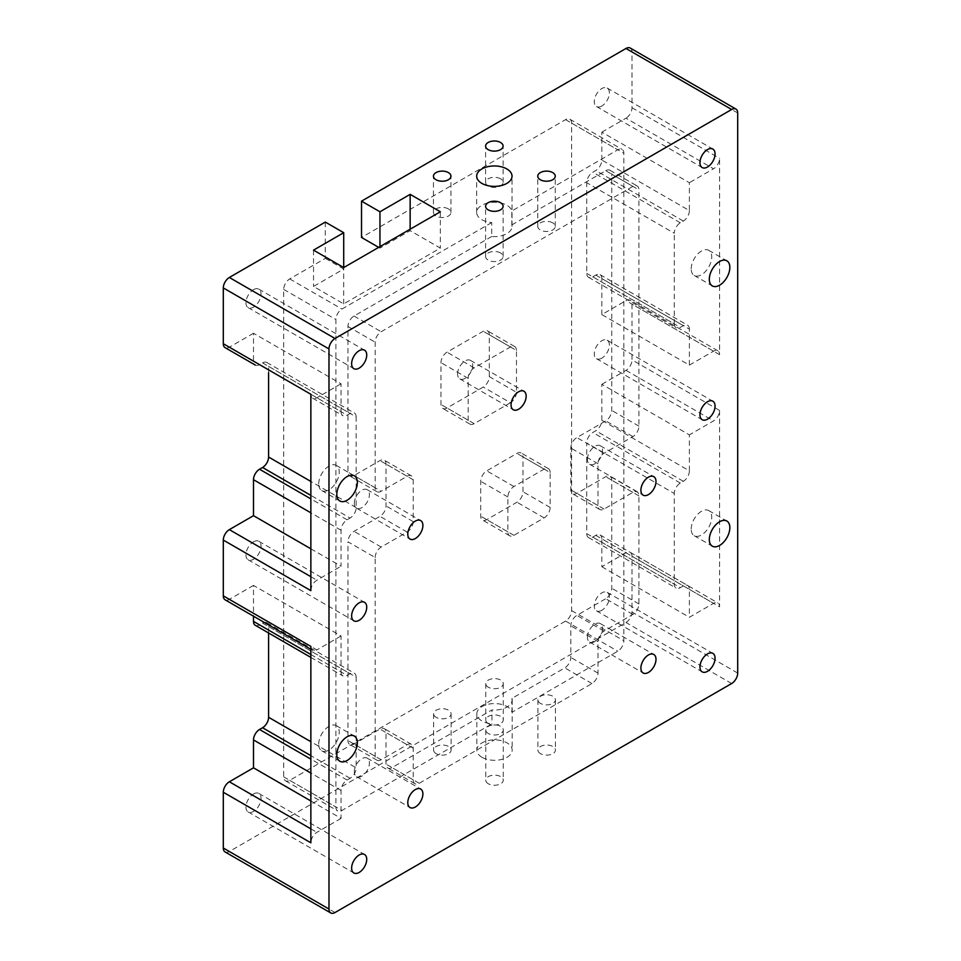 <?xml version="1.0" encoding="UTF-8"?>
<svg xmlns="http://www.w3.org/2000/svg" width="961" height="961" viewBox="0 0 961 961"><rect width="100%" height="100%" fill="white"/><g stroke="black" fill="none" stroke-linecap="round" stroke-linejoin="round"><path stroke-width="0.72" stroke-dasharray="4.8 3.6" d="M253.5 361.156L341.059 411.704L341.059 383.811L253.5 333.263L253.5 361.156A8.541 4.925 120 0 0 255.218 365.036M255.266 365.06A8.541 4.925 120 0 0 259.53 364.639L262.557 362.898A8.541 4.925 -60 0 1 266.822 362.477A8.541 4.925 -60 0 1 268.587 366.381L356.159 416.942L356.159 507.588A8.541 4.925 -60 0 1 350.116 518.051L310.859 495.383M268.587 372.76L268.587 366.381M253.5 541.824A10.679 6.162 -60 0 1 258.833 541.295A10.679 6.162 -60 0 1 260.467 549.86A10.679 6.162 -60 0 1 253.5 559.266A10.679 6.162 -60 0 1 248.154 559.795A10.679 6.162 -60 0 1 245.944 554.905A10.679 6.162 -60 0 1 253.5 541.824M310.859 654.513L341.059 671.955L341.059 635.966L253.5 585.417L253.5 616.193M255.266 625.299A8.541 4.925 120 0 0 259.53 624.878L262.557 623.136A8.541 4.925 -60 0 1 266.822 622.716A8.541 4.925 -60 0 1 268.587 626.62L356.159 677.181L356.159 767.827L310.859 741.688M268.587 632.999L268.587 626.62M253.5 793.978A10.679 6.162 -60 0 1 258.833 793.45A10.679 6.162 -60 0 1 260.467 802.003A10.679 6.162 -60 0 1 253.5 811.42A10.679 6.162 -60 0 1 248.154 811.949A10.679 6.162 -60 0 1 245.944 807.06A10.679 6.162 -60 0 1 253.5 793.978M225.066 851.939A8.541 4.925 120 0 0 229.343 851.506L625.983 622.512A8.541 4.925 120 0 0 632.014 612.049L632.014 556.263L719.585 606.823A8.541 4.925 -60 0 0 717.819 602.907A8.541 4.925 -60 0 0 713.542 603.34L689.385 617.286L689.385 589.393A8.541 4.925 -60 0 0 687.62 585.477A8.541 4.925 -60 0 0 683.355 585.898L680.328 587.639A8.541 4.925 120 0 1 676.063 588.072A8.541 4.925 120 0 1 674.286 584.156L674.286 493.51L586.727 442.949L586.727 533.607A8.541 4.925 120 0 0 588.492 537.511A8.541 4.925 120 0 0 592.769 537.091L680.328 587.639M601.826 610.307A10.679 6.162 -60 0 1 596.481 610.836A10.679 6.162 -60 0 1 594.27 605.947A10.679 6.162 -60 0 1 601.826 592.877A10.679 6.162 -60 0 1 607.16 592.348A10.679 6.162 -60 0 1 608.793 600.901A10.679 6.162 -60 0 1 601.826 610.307M632.014 556.263A8.541 4.925 -60 0 0 630.248 552.359A8.541 4.925 -60 0 0 625.983 552.779L601.826 566.726L601.826 538.833L689.385 589.393M592.769 537.091L595.784 535.349A8.541 4.925 -60 0 1 600.06 534.929A8.541 4.925 -60 0 1 601.826 538.833M601.826 420.293L601.826 384.304L689.385 434.865L689.385 470.842L601.826 420.293A8.541 4.925 -60 0 1 595.784 430.744L592.769 432.486A8.541 4.925 120 0 0 586.727 442.949M601.826 358.153A10.679 6.162 -60 0 1 596.481 358.681A10.679 6.162 -60 0 1 594.27 353.792A10.679 6.162 -60 0 1 601.826 340.723A10.679 6.162 -60 0 1 607.16 340.194A10.679 6.162 -60 0 1 608.793 348.747A10.679 6.162 -60 0 1 601.826 358.153M601.826 314.571L601.826 278.594L689.385 329.142L689.385 365.132L601.826 314.571L625.983 300.625A8.541 4.925 -60 0 1 630.248 300.204A8.541 4.925 -60 0 1 632.014 304.108L632.014 359.894L719.585 410.455A8.541 4.925 120 0 1 713.542 420.918L689.385 434.865M601.826 160.043L601.826 132.15L689.385 182.71L689.385 210.603L601.826 160.043A8.541 4.925 -60 0 1 595.784 170.505L592.769 172.247A8.541 4.925 120 0 0 586.727 182.71L586.727 273.356A8.541 4.925 120 0 0 588.492 277.273A8.541 4.925 120 0 0 592.769 276.852L595.784 275.098A8.541 4.925 -60 0 1 600.06 274.678A8.541 4.925 -60 0 1 601.826 278.594M601.826 105.998A10.679 6.162 -60 0 1 596.481 106.527A10.679 6.162 -60 0 1 594.27 101.65A10.679 6.162 -60 0 1 601.826 88.568A10.679 6.162 -60 0 1 607.16 88.04A10.679 6.162 -60 0 1 608.793 96.593A10.679 6.162 -60 0 1 601.826 105.998M325.298 222.075L325.298 258.377L289.729 278.918A8.541 4.925 120 0 0 283.687 289.381L283.687 776.848A8.541 4.925 120 0 0 285.453 780.764A8.541 4.925 120 0 0 289.729 780.332L565.585 621.07A8.541 4.925 -60 0 0 571.627 610.607L571.627 123.14A8.541 4.925 120 0 0 569.861 119.224A8.541 4.925 120 0 0 565.585 119.644L361.528 237.463M253.5 289.669A10.679 6.162 -60 0 1 258.833 289.141A10.679 6.162 -60 0 1 260.467 297.706A10.679 6.162 -60 0 1 253.5 307.112A10.679 6.162 -60 0 1 248.154 307.64A10.679 6.162 -60 0 1 245.944 302.751A10.679 6.162 -60 0 1 253.5 289.669M341.059 411.704A8.541 4.925 120 0 0 342.825 415.62A8.541 4.925 120 0 0 347.101 415.188L350.116 413.446A8.541 4.925 -60 0 1 354.393 413.026A8.541 4.925 -60 0 1 356.159 416.942M253.5 333.263L229.343 347.209A8.541 4.925 -60 0 1 225.066 347.63M343.714 303.88L343.714 267.566L343.714 269.02L313.526 286.45L343.714 303.88L440.342 248.094L410.143 230.664L379.955 248.094L378.706 247.373M325.298 258.377L343.714 269.02M310.859 548.803L341.059 566.233L341.059 530.256A8.541 4.925 120 0 1 347.101 519.793L350.116 518.051M491.732 222.568L341.936 309.058A8.541 4.925 120 0 0 335.894 319.52L335.894 806.988A8.541 4.925 120 0 0 337.659 810.904A8.541 4.925 120 0 0 341.936 810.483L491.936 723.873A17.682 10.211 180 0 1 482.014 720.99A17.682 10.211 180 0 1 476.836 713.783A17.682 10.211 180 0 1 493.221 703.596A17.682 10.211 180 0 1 511.997 712.293L617.791 651.21A8.541 4.925 -60 0 0 623.833 640.747L623.833 153.279A8.541 4.925 120 0 0 622.067 149.363A8.541 4.925 120 0 0 617.791 149.796L511.841 210.964A17.682 10.211 0 0 0 506.855 205.258A17.682 10.211 0 0 0 487.599 203.047A17.682 10.211 0 0 0 476.68 212.477A17.682 10.211 0 0 0 491.732 222.568L491.732 236.514A17.682 10.211 0 0 0 512.033 226.424A17.682 10.211 0 0 0 511.841 224.91L511.841 210.964M500.549 178.794A8.757 5.057 0 0 0 491.011 177.701A8.757 5.057 0 0 0 485.605 182.374A8.757 5.057 0 0 0 494.362 187.419A8.757 5.057 0 0 0 503.108 182.374A8.757 5.057 0 0 0 500.549 178.794M448.403 208.909A8.757 5.057 0 0 0 438.853 207.804A8.757 5.057 0 0 0 433.447 212.477A8.757 5.057 0 0 0 442.204 217.534A8.757 5.057 0 0 0 450.961 212.477A8.757 5.057 0 0 0 448.403 208.909M253.5 585.417L229.343 599.364A8.541 4.925 120 0 1 225.066 599.784M436.162 717.35A8.757 5.057 180 0 1 433.603 713.783A8.757 5.057 180 0 1 442.36 708.725A8.757 5.057 180 0 1 451.117 713.783A8.757 5.057 180 0 1 445.712 718.444A8.757 5.057 180 0 1 436.162 717.35M488.32 687.235A8.757 5.057 180 0 1 485.761 683.667A8.757 5.057 180 0 1 494.507 678.61A8.757 5.057 180 0 1 503.264 683.667A8.757 5.057 180 0 1 497.858 688.34A8.757 5.057 180 0 1 488.32 687.235M341.059 671.955A8.541 4.925 120 0 0 342.825 675.859A8.541 4.925 120 0 0 347.101 675.439L350.116 673.697A8.541 4.925 -60 0 1 354.393 673.265A8.541 4.925 -60 0 1 356.159 677.181M379.955 246.653L379.955 248.094M310.859 800.957L341.059 818.388L341.059 790.495A8.541 4.925 -60 0 1 347.101 780.032L350.116 778.29A8.541 4.925 120 0 0 356.159 767.827M601.826 132.15L625.983 118.203L713.542 168.764L689.385 182.71M630.248 48.05A8.541 4.925 -60 0 1 632.014 51.954L632.014 107.74A8.541 4.925 -60 0 1 625.983 118.203M689.385 210.603A8.541 4.925 -60 0 1 683.355 221.066L680.328 222.808A8.541 4.925 120 0 0 674.286 233.259L586.727 182.71M436.162 753.664A8.757 5.057 180 0 1 433.603 750.085A8.757 5.057 180 0 1 442.36 745.027A8.757 5.057 180 0 1 451.117 750.085A8.757 5.057 180 0 1 445.712 754.757A8.757 5.057 180 0 1 436.162 753.664M488.32 723.549A8.757 5.057 180 0 1 485.761 719.981A8.757 5.057 180 0 1 494.507 714.924A8.757 5.057 180 0 1 503.264 719.981A8.757 5.057 180 0 1 497.858 724.642A8.757 5.057 180 0 1 488.32 723.549M482.014 757.304A17.682 10.211 180 0 1 476.836 750.085A17.682 10.211 180 0 1 494.507 739.886A17.682 10.211 180 0 1 512.189 750.085A17.682 10.211 180 0 1 501.282 759.514A17.682 10.211 180 0 1 482.014 757.304M488.32 783.768A8.757 5.057 180 0 1 485.761 780.2A8.757 5.057 180 0 1 494.507 775.143A8.757 5.057 180 0 1 503.264 780.2A8.757 5.057 180 0 1 497.858 784.861A8.757 5.057 180 0 1 488.32 783.768M540.478 753.664A8.757 5.057 180 0 1 537.908 750.085A8.757 5.057 180 0 1 546.665 745.027A8.757 5.057 180 0 1 555.422 750.085A8.757 5.057 180 0 1 550.016 754.757A8.757 5.057 180 0 1 540.478 753.664M586.727 273.356L674.286 323.917L674.286 233.259M674.286 323.917A8.541 4.925 120 0 0 676.063 327.821A8.541 4.925 120 0 0 680.328 327.401L683.355 325.659A8.541 4.925 -60 0 1 687.62 325.238A8.541 4.925 -60 0 1 689.385 329.142M601.826 566.726L689.385 617.286M601.826 384.304L625.983 370.357A8.541 4.925 120 0 0 632.014 359.894M689.385 470.842A8.541 4.925 -60 0 1 683.355 481.305L680.328 483.047A8.541 4.925 120 0 0 674.286 493.51M341.059 383.811L316.902 397.758A8.541 4.925 -60 0 1 312.637 398.178A8.541 4.925 -60 0 1 310.859 394.274M310.859 590.643A8.541 4.925 -60 0 1 316.902 580.18L341.059 566.233M318.716 483.876A14.523 8.385 -60 0 1 325.058 469.268A14.523 8.385 -60 0 1 336.242 465.376A14.523 8.385 -60 0 1 336.242 482.146A14.523 8.385 -60 0 1 321.719 490.53A14.523 8.385 -60 0 1 318.716 483.876M410.143 229.223L410.143 230.664M440.342 211.78L440.342 248.094M313.526 250.136L313.526 286.45M552.707 222.856A8.757 5.057 0 0 0 543.157 221.751A8.757 5.057 0 0 0 537.764 226.424A8.757 5.057 0 0 0 546.509 231.481A8.757 5.057 0 0 0 555.266 226.424A8.757 5.057 0 0 0 552.707 222.856M500.549 252.959A8.757 5.057 0 0 0 491.011 251.866A8.757 5.057 0 0 0 485.605 256.539A8.757 5.057 0 0 0 494.362 261.584A8.757 5.057 0 0 0 503.108 256.539A8.757 5.057 0 0 0 500.549 252.959M511.841 224.91L605.718 170.71L632.891 186.398A8.541 4.925 -60 0 1 637.167 185.978A8.541 4.925 -60 0 1 638.933 189.882L638.933 426.143A8.541 4.925 -60 0 1 632.891 436.606L604.025 453.268A8.541 4.925 120 0 0 597.994 463.731L597.994 505.57A8.541 4.925 120 0 0 599.76 509.474A8.541 4.925 120 0 0 604.025 509.054L632.891 492.392A8.541 4.925 120 0 1 637.167 491.96A8.541 4.925 120 0 1 638.933 495.876L638.933 603.964A8.541 4.925 120 0 1 632.891 614.415L604.025 631.089A8.541 4.925 -60 0 0 597.994 641.54L597.994 673.108A8.541 4.925 120 0 1 591.952 683.571L419.236 783.287A8.541 4.925 -60 0 1 414.96 783.708A8.541 4.925 -60 0 1 413.194 779.791L413.194 748.235A8.541 4.925 120 0 0 411.428 744.331A8.541 4.925 120 0 0 407.152 744.751L381.193 759.743A8.541 4.925 120 0 1 376.916 760.163A8.541 4.925 120 0 1 375.15 756.259L375.15 557.512L347.978 541.824L347.978 740.559A8.541 4.925 120 0 0 349.744 744.475A8.541 4.925 120 0 0 354.008 744.054L379.979 729.063A8.541 4.925 120 0 1 384.256 728.63A8.541 4.925 120 0 1 386.022 732.546L386.022 764.103A8.541 4.925 -60 0 0 387.788 768.019A8.541 4.925 -60 0 0 392.064 767.587L491.936 709.927L491.936 723.873M491.732 236.514L354.008 316.025A8.541 4.925 120 0 0 347.978 326.488L347.978 472.091A8.541 4.925 120 0 0 349.744 476.007A8.541 4.925 120 0 0 354.008 475.575L379.979 460.583A8.541 4.925 120 0 1 384.256 460.163A8.541 4.925 120 0 1 386.022 464.079L386.022 505.918A8.541 4.925 120 0 1 379.979 516.369L354.008 531.361A8.541 4.925 -60 0 0 347.978 541.824M632.891 614.415L605.718 598.727A8.541 4.925 120 0 0 611.761 588.264L611.761 480.188A8.541 4.925 120 0 0 609.995 476.272A8.541 4.925 120 0 0 605.718 476.692L576.852 493.365A8.541 4.925 120 0 1 572.588 493.786A8.541 4.925 120 0 1 570.81 489.882L570.81 448.042A8.541 4.925 120 0 1 576.852 437.579L605.718 420.906A8.541 4.925 -60 0 0 611.761 410.455L611.761 174.193L638.933 189.882M511.997 712.293L511.997 698.347L564.78 667.871A8.541 4.925 120 0 0 570.81 657.42L570.81 625.851A8.541 4.925 -60 0 1 576.852 615.4L605.718 598.727M605.718 170.71A8.541 4.925 -60 0 1 609.995 170.289A8.541 4.925 -60 0 1 611.761 174.193M310.859 646.429A8.541 4.925 120 0 0 312.637 650.333A8.541 4.925 120 0 0 316.902 649.912L229.343 599.364M341.059 635.966L316.902 649.912M511.997 698.347A17.682 10.211 180 0 1 512.189 699.836A17.682 10.211 180 0 1 491.936 709.927M341.059 818.388L316.902 832.334A8.541 4.925 -60 0 0 310.859 842.797M318.716 744.126A14.523 8.385 -60 0 1 325.058 729.507A14.523 8.385 -60 0 1 336.242 725.627A14.523 8.385 -60 0 1 336.242 742.385A14.523 8.385 -60 0 1 321.719 750.769A14.523 8.385 -60 0 1 318.716 744.126M689.385 365.132L713.542 351.185A8.541 4.925 -60 0 1 717.819 350.765A8.541 4.925 -60 0 1 719.585 354.669L719.585 158.301A8.541 4.925 -60 0 1 713.542 168.764M691.199 268.828A14.523 8.385 -60 0 1 697.542 254.221A14.523 8.385 -60 0 1 708.725 250.328A14.523 8.385 -60 0 1 708.725 267.086A14.523 8.385 -60 0 1 694.202 275.471A14.523 8.385 -60 0 1 691.199 268.828M488.32 733.519A8.757 5.057 180 0 1 485.761 729.94A8.757 5.057 180 0 1 494.507 724.882A8.757 5.057 180 0 1 503.264 729.94A8.757 5.057 180 0 1 497.858 734.612A8.757 5.057 180 0 1 488.32 733.519M540.478 703.404A8.757 5.057 180 0 1 537.908 699.836A8.757 5.057 180 0 1 546.665 694.779A8.757 5.057 180 0 1 555.422 699.836A8.757 5.057 180 0 1 550.016 704.497A8.757 5.057 180 0 1 540.478 703.404M719.585 410.455L719.585 606.823M691.199 529.067A14.523 8.385 -60 0 1 697.542 514.459A14.523 8.385 -60 0 1 708.725 510.567A14.523 8.385 -60 0 1 708.725 527.337A14.523 8.385 -60 0 1 694.202 535.721A14.523 8.385 -60 0 1 691.199 529.067M587.423 637.191A10.679 6.162 -60 0 1 592.084 626.44A10.679 6.162 -60 0 1 600.313 623.581A10.679 6.162 -60 0 1 600.313 635.906A10.679 6.162 -60 0 1 589.634 642.068A10.679 6.162 -60 0 1 587.423 637.191M587.423 459.37A10.679 6.162 -60 0 1 592.084 448.631A10.679 6.162 -60 0 1 600.313 445.76A10.679 6.162 -60 0 1 600.313 458.097A10.679 6.162 -60 0 1 589.634 464.259A10.679 6.162 -60 0 1 587.423 459.37M354.321 771.767A10.679 6.162 -60 0 1 358.97 761.028A10.679 6.162 -60 0 1 367.198 758.169A10.679 6.162 -60 0 1 367.198 770.494A10.679 6.162 -60 0 1 356.531 776.656A10.679 6.162 -60 0 1 354.321 771.767M457.58 373.985A10.679 6.162 -60 0 1 462.241 363.246A10.679 6.162 -60 0 1 470.47 360.387A10.679 6.162 -60 0 1 470.47 372.712A10.679 6.162 -60 0 1 459.79 378.874A10.679 6.162 -60 0 1 457.58 373.985M354.321 503.3A10.679 6.162 -60 0 1 358.97 492.561A10.679 6.162 -60 0 1 367.198 489.69A10.679 6.162 -60 0 1 367.198 502.026A10.679 6.162 -60 0 1 356.531 508.189A10.679 6.162 -60 0 1 354.321 503.3M632.891 186.398L381.193 331.725A8.541 4.925 120 0 0 375.15 342.176L375.15 487.78A8.541 4.925 120 0 0 376.916 491.696A8.541 4.925 120 0 0 381.193 491.263L354.008 475.575M489.281 376.604L489.281 334.764A8.541 4.925 -60 0 0 487.515 330.848A8.541 4.925 -60 0 0 483.251 331.269L447.009 352.194A8.541 4.925 120 0 0 440.979 362.657L440.979 404.497A8.541 4.925 120 0 0 442.745 408.401A8.541 4.925 120 0 0 447.009 407.981L483.251 387.055A8.541 4.925 -60 0 0 489.281 376.604L516.465 392.292L516.465 350.453L489.281 334.764M375.15 557.512A8.541 4.925 -60 0 1 381.193 547.049L407.152 532.058A8.541 4.925 120 0 0 413.194 521.607L413.194 479.767A8.541 4.925 120 0 0 411.428 475.851A8.541 4.925 120 0 0 407.152 476.272L381.193 491.263M516.465 392.292A8.541 4.925 -60 0 1 510.423 402.755L483.251 387.055M516.465 350.453A8.541 4.925 -60 0 0 514.688 346.537A8.541 4.925 -60 0 0 510.423 346.969L474.193 367.883A8.541 4.925 120 0 0 468.151 378.346L468.151 420.185A8.541 4.925 120 0 0 469.917 424.089A8.541 4.925 120 0 0 474.193 423.669L510.423 402.755M550.16 472.584A8.541 4.925 -60 0 0 548.395 468.668A8.541 4.925 -60 0 0 544.118 469.1L513.931 486.53A8.541 4.925 120 0 0 507.888 496.993L507.888 531.853A8.541 4.925 120 0 0 509.654 535.77A8.541 4.925 120 0 0 513.931 535.337L544.118 517.907A8.541 4.925 120 0 0 550.16 507.444L550.16 472.584L522.988 456.895A8.541 4.925 -60 0 0 521.21 452.979A8.541 4.925 -60 0 0 516.946 453.4L486.746 470.842A8.541 4.925 120 0 0 480.716 481.293L480.716 516.165A8.541 4.925 120 0 0 482.482 520.069A8.541 4.925 120 0 0 486.746 519.649L516.946 502.219A8.541 4.925 120 0 0 522.988 491.756L522.988 456.895M259.53 364.639L347.101 415.188M262.557 362.898L350.116 413.446M356.159 507.588L310.859 481.437M347.101 519.793L310.859 498.879M289.729 278.918L341.936 309.058M565.585 119.644L617.791 149.796M341.059 530.256L310.859 512.814M283.687 289.381L335.894 319.52M283.687 776.848L335.894 806.988M289.729 780.332L341.936 810.483M565.585 621.07L617.791 651.21M571.627 610.607L623.833 640.747M571.627 123.14L623.833 153.279M259.53 624.878L347.101 675.439M262.557 623.136L350.116 673.697M350.116 778.29L310.859 755.634M347.101 780.032L310.859 759.118M341.059 790.495L310.859 773.064M683.355 221.066L595.784 170.505M680.328 222.808L592.769 172.247M592.769 276.852L680.328 327.401M595.784 275.098L683.355 325.659M595.784 535.349L683.355 585.898M586.727 533.607L674.286 584.156M680.328 483.047L592.769 432.486M683.355 481.305L595.784 430.744M229.343 347.209L316.902 397.758M310.859 576.696L316.902 580.18M632.014 107.74L719.585 158.301M737.7 112.978L632.014 51.954M310.859 828.85L316.902 832.334M335.017 912.53L229.343 851.506M731.657 683.523L625.983 622.512M625.983 552.779L713.542 603.34M737.7 673.072L632.014 612.049M713.542 351.185L625.983 300.625M625.983 370.357L713.542 420.918M719.585 354.669L632.014 304.108M354.008 316.025L381.193 331.725M375.15 756.259L347.978 740.559M347.978 326.488L375.15 342.176M375.15 487.78L347.978 472.091M419.236 783.287L392.064 767.587M591.952 683.571L564.78 667.871M638.933 603.964L611.761 588.264M638.933 495.876L611.761 480.188M638.933 426.143L611.761 410.455M381.193 547.049L354.008 531.361M381.193 759.743L354.008 744.054M407.152 476.272L379.979 460.583M413.194 479.767L386.022 464.079M413.194 521.607L386.022 505.918M407.152 532.058L379.979 516.369M413.194 779.791L386.022 764.103M413.194 748.235L386.022 732.546M407.152 744.751L379.979 729.063M597.994 673.108L570.81 657.42M632.891 492.392L605.718 476.692M604.025 509.054L576.852 493.365M597.994 505.57L570.81 489.882M597.994 463.731L570.81 448.042M604.025 453.268L576.852 437.579M632.891 436.606L605.718 420.906M604.025 631.089L576.852 615.4M597.994 641.54L570.81 625.851M510.423 346.969L483.251 331.269M474.193 367.883L447.009 352.194M468.151 378.346L440.979 362.657M468.151 420.185L440.979 404.497M474.193 423.669L447.009 407.981M507.888 496.993L480.716 481.293M507.888 531.853L480.716 516.165M513.931 486.53L486.746 470.842M544.118 469.1L516.946 453.4M550.16 507.444L522.988 491.756M544.118 517.907L516.946 502.219M513.931 535.337L486.746 519.649M312.637 398.178L342.825 415.62M248.154 307.64L353.84 368.652M258.833 289.141L364.519 350.164M266.822 362.477L354.393 413.026M285.453 780.764L337.659 810.904M248.154 559.795L353.84 620.806M258.833 541.295L364.519 602.319M310.859 657.408L342.825 675.859M569.861 119.224L622.067 149.363M266.822 622.716L354.393 673.265M596.481 106.527L702.167 167.55M607.16 88.04L712.846 149.051M248.154 811.949L353.84 872.96M258.833 793.45L364.519 854.473M596.481 610.836L702.167 671.859M607.16 592.348L712.846 653.36M588.492 277.273L676.063 327.821M600.06 274.678L687.62 325.238M600.06 534.929L687.62 585.477M596.481 358.681L702.167 419.705M607.16 340.194L712.846 401.205M588.492 537.511L676.063 588.072M503.108 182.374L503.108 146.06M485.605 182.374L485.605 146.06M450.961 212.477L450.961 176.163M433.447 212.477L433.447 176.163M555.266 226.424L555.266 176.163M537.764 226.424L537.764 176.163M512.033 226.424L512.033 176.163M476.68 212.477L476.68 176.163M503.108 256.539L503.108 206.279M485.605 256.539L485.605 206.279M312.637 650.333L310.859 649.312M476.836 713.783L476.836 750.085M512.189 699.836L512.189 750.085M433.603 713.783L433.603 750.085M451.117 713.783L451.117 750.085M485.761 683.667L485.761 719.981M503.264 683.667L503.264 719.981M485.761 729.94L485.761 780.2M503.264 729.94L503.264 780.2M537.908 699.836L537.908 750.085M555.422 699.836L555.422 750.085M630.248 552.359L717.819 602.907M717.819 350.765L630.248 300.204M321.719 490.53L339.834 500.981M336.242 465.376L354.357 475.839M589.634 642.068L643.101 672.952M600.313 623.581L653.78 654.453M589.634 464.259L643.101 495.131M600.313 445.76L653.78 476.644M356.531 776.656L409.999 807.528M367.198 758.169L420.678 789.041M459.79 378.874L513.27 409.746M470.47 360.387L523.949 391.259M356.531 508.189L409.999 539.061M367.198 489.69L420.678 520.574M609.995 170.289L637.167 185.978M321.719 750.769L339.834 761.232M336.242 725.627L354.357 736.078M694.202 275.471L712.329 285.934M708.725 250.328L726.84 260.791M694.202 535.721L712.329 546.172M708.725 510.567L726.84 521.03M376.916 760.163L349.744 744.475M376.916 491.696L349.744 476.007M411.428 475.851L384.256 460.163M414.96 783.708L387.788 768.019M411.428 744.331L384.256 728.63M637.167 491.96L609.995 476.272M599.76 509.474L572.588 493.786M514.688 346.537L487.515 330.848M469.917 424.089L442.745 408.401M548.395 468.668L521.21 452.979M509.654 535.77L482.482 520.069"/><path stroke-width="1.44" d="M255.218 365.036A8.541 4.925 120 0 0 255.266 365.06L225.066 347.63A8.541 4.925 -60 0 1 223.3 343.714L310.859 394.274L310.859 590.643L223.3 540.082A8.541 4.925 -60 0 1 229.343 529.631L310.859 576.696M310.859 481.437L268.587 457.04L268.587 372.76M268.587 457.04A8.541 4.925 -60 0 1 262.557 467.49L259.53 469.232A8.541 4.925 120 0 0 253.5 479.695L253.5 515.685L310.859 548.803M253.5 616.193L253.5 621.395A8.541 4.925 120 0 0 255.266 625.299L310.859 657.408M310.859 773.064L253.5 739.934A8.541 4.925 -60 0 1 259.53 729.483L262.557 727.741A8.541 4.925 120 0 0 268.587 717.278L268.587 632.999M253.5 739.934L253.5 767.827L310.859 800.957M731.657 109.494A8.541 4.925 -60 0 1 735.934 109.061A8.541 4.925 -60 0 1 737.7 112.978L737.7 673.072A8.541 4.925 120 0 1 731.657 683.523L335.017 912.53A8.541 4.925 120 0 1 330.752 912.95A8.541 4.925 120 0 1 328.986 909.046L328.986 348.951A8.541 4.925 -60 0 1 335.017 338.488L731.657 109.494L625.983 48.47L361.528 201.149L361.528 237.463L378.706 247.373M361.528 201.149L379.955 211.78L410.143 194.35L440.342 211.78L343.714 267.566L313.526 250.136L343.714 232.706L325.298 222.075L229.343 277.477A8.541 4.925 -60 0 0 223.3 287.928L223.3 343.714M359.174 350.693A10.679 6.162 120 0 0 351.63 363.763A10.679 6.162 120 0 0 353.84 368.652A10.679 6.162 120 0 0 359.174 368.123A10.679 6.162 120 0 0 366.153 358.717A10.679 6.162 120 0 0 364.519 350.164A10.679 6.162 120 0 0 359.174 350.693M500.549 142.48A8.757 5.057 0 0 0 491.011 141.387A8.757 5.057 0 0 0 485.605 146.06A8.757 5.057 0 0 0 494.362 151.117A8.757 5.057 0 0 0 503.108 146.06A8.757 5.057 0 0 0 500.549 142.48M448.403 172.596A8.757 5.057 0 0 0 438.853 171.502A8.757 5.057 0 0 0 433.447 176.163A8.757 5.057 0 0 0 442.204 181.221A8.757 5.057 0 0 0 450.961 176.163A8.757 5.057 0 0 0 448.403 172.596M552.707 172.596A8.757 5.057 0 0 0 543.157 171.502A8.757 5.057 0 0 0 537.764 176.163A8.757 5.057 0 0 0 546.509 181.221A8.757 5.057 0 0 0 555.266 176.163A8.757 5.057 0 0 0 552.707 172.596M506.855 168.956A17.682 10.211 0 0 0 487.599 166.733A17.682 10.211 0 0 0 476.68 176.163A17.682 10.211 0 0 0 494.362 186.374A17.682 10.211 0 0 0 512.033 176.163A17.682 10.211 0 0 0 506.855 168.956M500.549 202.711A8.757 5.057 0 0 0 491.011 201.606A8.757 5.057 0 0 0 485.605 206.279A8.757 5.057 0 0 0 494.362 211.336A8.757 5.057 0 0 0 503.108 206.279A8.757 5.057 0 0 0 500.549 202.711M343.714 232.706L343.714 267.566M328.986 909.046L223.3 848.022L223.3 792.236L310.859 842.797L310.859 646.429L223.3 595.868L223.3 540.082M253.5 515.685L229.343 529.631M223.3 595.868A8.541 4.925 120 0 0 225.066 599.784L310.859 649.312M359.174 602.847A10.679 6.162 120 0 0 351.63 615.917A10.679 6.162 120 0 0 353.84 620.806A10.679 6.162 120 0 0 359.174 620.277A10.679 6.162 120 0 0 366.153 610.872A10.679 6.162 120 0 0 364.519 602.319A10.679 6.162 120 0 0 359.174 602.847M379.955 211.78L379.955 246.653M625.983 48.47A8.541 4.925 -60 0 1 630.248 48.05L735.934 109.061M707.5 149.58A10.679 6.162 120 0 0 699.956 162.661A10.679 6.162 120 0 0 702.167 167.55A10.679 6.162 120 0 0 707.5 167.022A10.679 6.162 120 0 0 714.479 157.616A10.679 6.162 120 0 0 712.846 149.051A10.679 6.162 120 0 0 707.5 149.58M223.3 792.236A8.541 4.925 -60 0 1 229.343 781.773L310.859 828.85M253.5 767.827L229.343 781.773M223.3 848.022A8.541 4.925 120 0 0 225.066 851.939L330.752 912.95M359.174 855.002A10.679 6.162 120 0 0 351.63 868.071A10.679 6.162 120 0 0 353.84 872.96A10.679 6.162 120 0 0 359.174 872.432A10.679 6.162 120 0 0 366.153 863.026A10.679 6.162 120 0 0 364.519 854.473A10.679 6.162 120 0 0 359.174 855.002M707.5 653.888A10.679 6.162 120 0 0 699.956 666.97A10.679 6.162 120 0 0 702.167 671.859A10.679 6.162 120 0 0 707.5 671.331A10.679 6.162 120 0 0 714.479 661.913A10.679 6.162 120 0 0 712.846 653.36A10.679 6.162 120 0 0 707.5 653.888M707.5 401.734A10.679 6.162 120 0 0 699.956 414.816A10.679 6.162 120 0 0 702.167 419.705A10.679 6.162 120 0 0 707.5 419.176A10.679 6.162 120 0 0 714.479 409.758A10.679 6.162 120 0 0 712.846 401.205A10.679 6.162 120 0 0 707.5 401.734M640.891 668.063A10.679 6.162 120 0 0 643.101 672.952A10.679 6.162 120 0 0 653.78 666.79A10.679 6.162 120 0 0 653.78 654.453A10.679 6.162 120 0 0 645.552 657.312A10.679 6.162 120 0 0 640.891 668.063M640.891 490.242A10.679 6.162 120 0 0 643.101 495.131A10.679 6.162 120 0 0 653.78 488.969A10.679 6.162 120 0 0 653.78 476.644A10.679 6.162 120 0 0 645.552 479.503A10.679 6.162 120 0 0 640.891 490.242M407.788 802.639A10.679 6.162 120 0 0 409.999 807.528A10.679 6.162 120 0 0 420.678 801.366A10.679 6.162 120 0 0 420.678 789.041A10.679 6.162 120 0 0 412.449 791.9A10.679 6.162 120 0 0 407.788 802.639M511.06 404.857A10.679 6.162 120 0 0 513.27 409.746A10.679 6.162 120 0 0 523.949 403.584A10.679 6.162 120 0 0 523.949 391.259A10.679 6.162 120 0 0 515.721 394.118A10.679 6.162 120 0 0 511.06 404.857M407.788 534.172A10.679 6.162 120 0 0 409.999 539.061A10.679 6.162 120 0 0 420.678 532.899A10.679 6.162 120 0 0 420.678 520.574A10.679 6.162 120 0 0 412.449 523.433A10.679 6.162 120 0 0 407.788 534.172M410.143 194.35L410.143 229.223M336.83 494.338A14.523 8.385 120 0 0 339.834 500.981A14.523 8.385 120 0 0 354.357 492.609A14.523 8.385 120 0 0 354.357 475.839A14.523 8.385 120 0 0 343.173 479.731A14.523 8.385 120 0 0 336.83 494.338M336.83 754.577A14.523 8.385 120 0 0 339.834 761.232A14.523 8.385 120 0 0 354.357 752.847A14.523 8.385 120 0 0 354.357 736.078A14.523 8.385 120 0 0 343.173 739.97A14.523 8.385 120 0 0 336.83 754.577M709.314 539.529A14.523 8.385 120 0 0 712.329 546.172A14.523 8.385 120 0 0 726.84 537.8A14.523 8.385 120 0 0 726.84 521.03A14.523 8.385 120 0 0 715.657 524.922A14.523 8.385 120 0 0 709.314 539.529M709.314 279.291A14.523 8.385 120 0 0 712.329 285.934A14.523 8.385 120 0 0 726.84 277.549A14.523 8.385 120 0 0 726.84 260.791A14.523 8.385 120 0 0 715.657 264.671A14.523 8.385 120 0 0 709.314 279.291M310.859 495.383L262.557 467.49M310.859 498.879L259.53 469.232M310.859 512.814L253.5 479.695M253.5 621.395L310.859 654.513M310.859 741.688L268.587 717.278M310.859 755.634L262.557 727.741M310.859 759.118L259.53 729.483M328.986 348.951L223.3 287.928M335.017 338.488L229.343 277.477"/></g></svg>
